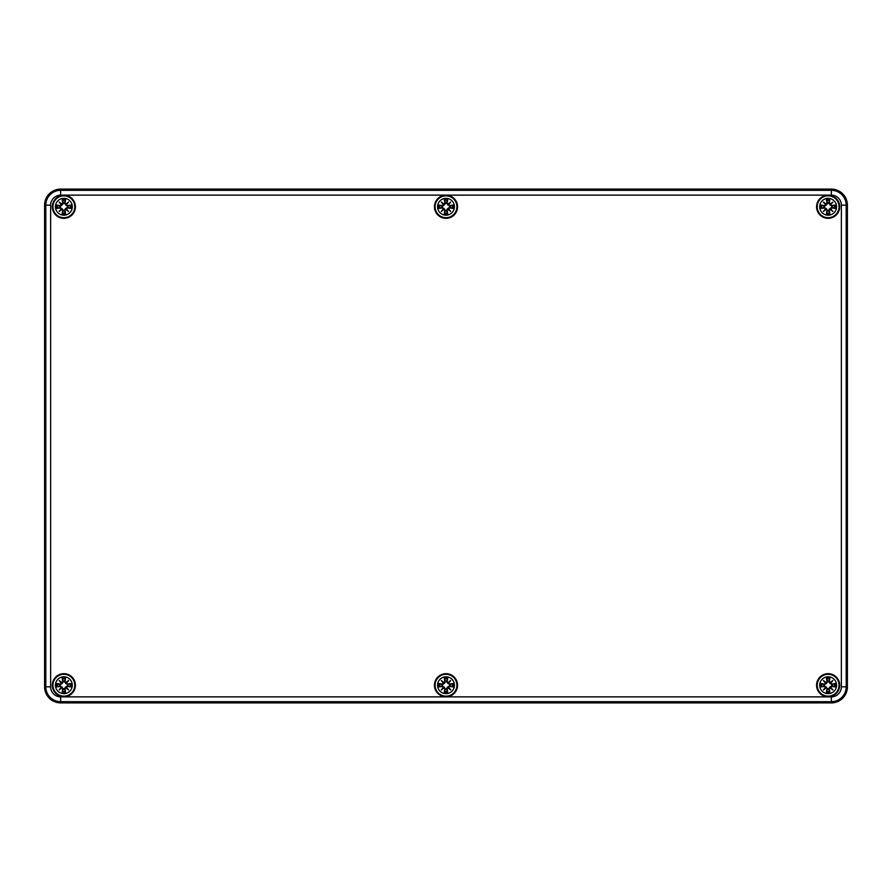 <?xml version="1.0" encoding="UTF-8"?>
<svg xmlns="http://www.w3.org/2000/svg" width="892" height="892" viewBox="0 0 892 892"><rect width="100%" height="100%" fill="white"/><g stroke="black" fill="none" stroke-linecap="round" stroke-linejoin="round"><path stroke-width="1.34" d="M831.344 702.896L60.656 702.896A16.056 16.056 0 0 1 44.6 686.84L44.6 205.16A16.056 16.056 0 0 1 60.656 189.104L831.344 189.104A16.056 16.056 0 0 1 847.4 205.16L847.4 686.84A16.056 16.056 0 0 1 831.344 702.896A16.056 16.056 0 0 0 847.4 686.84L847.4 205.16A16.056 16.056 0 0 0 831.344 189.104L60.656 189.104A16.056 16.056 0 0 0 44.6 205.16L44.6 686.84A16.056 16.056 0 0 0 60.656 702.896L831.344 702.896L831.344 701.681A14.841 14.841 0 0 0 846.185 686.84L846.185 205.16A14.841 14.841 0 0 0 831.344 190.319L60.656 190.319A14.841 14.841 0 0 0 45.815 205.16L45.815 686.84A14.841 14.841 0 0 0 60.656 701.681L60.656 696.864A10.024 10.024 0 0 1 50.632 686.84L44.6 686.84M75.43 685.234A11.563 11.563 0 0 1 58.092 695.247A11.563 11.563 0 0 1 58.092 675.222A11.563 11.563 0 0 1 75.43 685.234M457.563 685.234A11.563 11.563 0 0 1 440.224 695.247A11.563 11.563 0 0 1 440.224 675.222A11.563 11.563 0 0 1 457.563 685.234M839.695 685.234A11.563 11.563 0 0 1 822.357 695.247A11.563 11.563 0 0 1 822.357 675.222A11.563 11.563 0 0 1 839.695 685.234M839.695 206.766A11.563 11.563 0 0 1 822.357 216.778A11.563 11.563 0 0 1 822.357 196.753A11.563 11.563 0 0 1 839.695 206.766M457.563 206.766A11.563 11.563 0 0 1 440.224 216.778A11.563 11.563 0 0 1 440.224 196.753A11.563 11.563 0 0 1 457.563 206.766M75.43 206.766A11.563 11.563 0 0 1 58.092 216.778A11.563 11.563 0 0 1 58.092 196.753A11.563 11.563 0 0 1 75.43 206.766M72.297 685.234A8.429 8.429 0 0 1 59.652 692.538A8.429 8.429 0 0 1 59.652 677.931A8.429 8.429 0 0 1 72.297 685.234M74.783 685.234A10.916 10.916 0 0 0 58.404 675.779A10.916 10.916 0 0 0 58.404 694.69A10.916 10.916 0 0 0 74.783 685.234A10.916 10.916 0 0 0 58.404 675.779A10.916 10.916 0 0 0 58.404 694.69A10.916 10.916 0 0 0 74.783 685.234M67.357 686.394A20.839 1.817 9.8 0 0 70.947 686.929L67.725 685.725A3.88 3.88 0 0 0 67.725 684.744L64.302 681.644L65.562 678.154A7.281 7.281 0 0 0 62.172 678.154A20.839 1.817 80.2 0 0 62.708 681.744L62.005 682.714A20.672 3.59 -140 0 0 59.151 680.518A20.672 3.59 50 0 0 61.347 683.372L60.377 684.075A20.839 1.817 -170.2 0 0 56.787 683.54L60.009 684.744A3.88 3.88 0 0 0 60.009 685.725L63.432 688.825L62.172 692.315A7.281 7.281 0 0 0 65.562 692.315A20.839 1.817 -99.8 0 0 65.027 688.724L65.729 687.754A20.672 3.59 40 0 0 68.584 689.951A20.672 3.59 -130 0 0 66.387 687.096L67.357 686.227L66.387 687.096M60.009 685.725L56.787 686.929A20.839 1.817 -9.8 0 0 60.377 686.394L61.347 687.096A20.672 3.59 130 0 0 59.151 689.951A20.672 3.59 -40 0 0 62.005 687.754L62.708 688.724A20.839 1.817 99.8 0 0 62.172 692.315M67.725 684.744L70.947 683.54A20.839 1.817 170.2 0 0 67.357 684.075L66.387 683.372A20.672 3.59 -50 0 0 68.584 680.518A20.672 3.59 140 0 0 65.729 682.714L65.027 681.744A20.839 1.817 -80.2 0 0 65.562 678.154M67.357 684.075L67.357 684.242A20.672 1.806 -9.8 0 1 70.535 683.774M66.387 683.372L67.457 684.8M68.584 680.518L65.595 683.506M65.027 681.744L65.729 682.714M66.209 683.328L65.774 682.893A20.516 3.568 -40 0 1 67.747 681.354A20.516 3.568 130 0 1 66.209 683.328M62.708 681.744L62.875 681.744A20.672 1.806 -99.8 0 1 62.407 678.567L62.172 678.154M62.005 682.714L63.432 681.644L62.139 683.506L60.009 684.744M59.151 680.518L62.139 683.506M60.377 684.075L61.347 683.372M62.407 678.567L63.432 681.644M61.961 682.893L61.526 683.328A20.516 3.568 -130 0 1 59.987 681.354A20.516 3.568 40 0 1 61.961 682.893M60.377 686.394L60.377 686.227A20.672 1.806 170.2 0 1 57.199 686.695M61.347 687.096L60.277 685.669M59.151 689.951L62.139 686.963M62.708 688.724L62.005 687.754M61.526 687.141L61.961 687.576A20.516 3.568 140 0 1 59.987 689.115A20.516 3.568 -50 0 1 61.526 687.141M65.027 688.724L64.86 688.724A20.672 1.806 80.2 0 1 65.328 691.902L65.562 692.315M65.729 687.754L64.302 688.825L65.595 686.963L67.725 685.725M65.595 686.963L67.747 689.115A20.516 3.568 -140 0 1 65.774 687.576L66.209 687.141A20.516 3.568 50 0 1 67.747 689.115L68.584 689.951M65.328 691.902L64.302 688.825M63.377 681.376A3.88 3.88 0 0 1 64.358 681.376M64.358 689.092A3.88 3.88 0 0 1 63.377 689.092M454.429 685.234A8.429 8.429 0 0 1 441.785 692.538A8.429 8.429 0 0 1 441.785 677.931A8.429 8.429 0 0 1 454.429 685.234M456.916 685.234A10.916 10.916 0 0 0 440.537 675.779A10.916 10.916 0 0 0 440.537 694.69A10.916 10.916 0 0 0 456.916 685.234A10.916 10.916 0 0 0 440.537 675.779A10.916 10.916 0 0 0 440.537 694.69A10.916 10.916 0 0 0 456.916 685.234M449.49 686.394A20.839 1.817 9.8 0 0 453.08 686.929L449.858 685.725A3.88 3.88 0 0 0 449.858 684.744L446.435 681.644L447.695 678.154A7.281 7.281 0 0 0 444.305 678.154A20.839 1.817 80.2 0 0 444.84 681.744L444.138 682.714A20.672 3.59 -140 0 0 441.284 680.518A20.672 3.59 50 0 0 443.48 683.372L442.51 684.075A20.839 1.817 -170.2 0 0 438.92 683.54L442.142 684.744A3.88 3.88 0 0 0 442.142 685.725L445.565 688.825L444.305 692.315A7.281 7.281 0 0 0 447.695 692.315A20.839 1.817 -99.8 0 0 447.16 688.724L447.862 687.754A20.672 3.59 40 0 0 450.716 689.951A20.672 3.59 -130 0 0 448.52 687.096L449.49 686.227L448.52 687.096M442.142 685.725L438.92 686.929A20.839 1.817 -9.8 0 0 442.51 686.394L443.48 687.096A20.672 3.59 130 0 0 441.284 689.951A20.672 3.59 -40 0 0 444.138 687.754L444.84 688.724A20.839 1.817 99.8 0 0 444.305 692.315M449.858 684.744L453.08 683.54A20.839 1.817 170.2 0 0 449.49 684.075L448.52 683.372A20.672 3.59 -50 0 0 450.716 680.518A20.672 3.59 140 0 0 447.862 682.714L447.16 681.744A20.839 1.817 -80.2 0 0 447.695 678.154M449.49 684.075L449.49 684.242A20.672 1.806 -9.8 0 1 452.668 683.774M448.52 683.372L449.59 684.8M450.716 680.518L447.728 683.506M447.16 681.744L447.862 682.714M448.341 683.328L447.907 682.893A20.516 3.568 -40 0 1 449.88 681.354A20.516 3.568 130 0 1 448.341 683.328M444.84 681.744L445.008 681.744A20.672 1.806 -99.8 0 1 444.539 678.567L444.305 678.154M444.138 682.714L445.565 681.644L444.272 683.506L442.142 684.744M441.284 680.518L444.272 683.506M442.51 684.075L443.48 683.372M444.539 678.567L445.565 681.644M444.093 682.893L443.658 683.328A20.516 3.568 -130 0 1 442.12 681.354A20.516 3.568 40 0 1 444.093 682.893M442.51 686.394L442.51 686.227A20.672 1.806 170.2 0 1 439.332 686.695M443.48 687.096L442.41 685.669M441.284 689.951L444.272 686.963M444.84 688.724L444.138 687.754M443.658 687.141L444.093 687.576A20.516 3.568 140 0 1 442.12 689.115A20.516 3.568 -50 0 1 443.658 687.141M447.16 688.724L446.992 688.724A20.672 1.806 80.2 0 1 447.461 691.902L447.695 692.315M447.862 687.754L446.435 688.825L447.728 686.963L449.858 685.725M447.728 686.963L449.88 689.115A20.516 3.568 -140 0 1 447.907 687.576L448.341 687.141A20.516 3.568 50 0 1 449.88 689.115L450.716 689.951M447.461 691.902L446.435 688.825M445.509 681.376A3.88 3.88 0 0 1 446.491 681.376M446.491 689.092A3.88 3.88 0 0 1 445.509 689.092M836.562 685.234A8.429 8.429 0 0 1 823.918 692.538A8.429 8.429 0 0 1 823.918 677.931A8.429 8.429 0 0 1 836.562 685.234M839.049 685.234A10.916 10.916 0 0 0 822.669 675.779A10.916 10.916 0 0 0 822.669 694.69A10.916 10.916 0 0 0 839.049 685.234A10.916 10.916 0 0 0 822.669 675.779A10.916 10.916 0 0 0 822.669 694.69A10.916 10.916 0 0 0 839.049 685.234M831.623 686.394A20.839 1.817 9.8 0 0 835.213 686.929L831.991 685.725A3.88 3.88 0 0 0 831.991 684.744L828.568 681.644L829.828 678.154A7.281 7.281 0 0 0 826.438 678.154A20.839 1.817 80.2 0 0 826.973 681.744L826.271 682.714A20.672 3.59 -140 0 0 823.416 680.518A20.672 3.59 50 0 0 825.613 683.372L824.643 684.075A20.839 1.817 -170.2 0 0 821.053 683.54L824.275 684.744A3.88 3.88 0 0 0 824.275 685.725L827.698 688.825L826.438 692.315A7.281 7.281 0 0 0 829.828 692.315A20.839 1.817 -99.8 0 0 829.292 688.724L829.995 687.754A20.672 3.59 40 0 0 832.849 689.951A20.672 3.59 -130 0 0 830.653 687.096L831.623 686.227L830.653 687.096M824.275 685.725L821.053 686.929A20.839 1.817 -9.8 0 0 824.643 686.394L825.613 687.096A20.672 3.59 130 0 0 823.416 689.951A20.672 3.59 -40 0 0 826.271 687.754L826.973 688.724A20.839 1.817 99.8 0 0 826.438 692.315M831.991 684.744L835.213 683.54A20.839 1.817 170.2 0 0 831.623 684.075L830.653 683.372A20.672 3.59 -50 0 0 832.849 680.518A20.672 3.59 140 0 0 829.995 682.714L829.292 681.744A20.839 1.817 -80.2 0 0 829.828 678.154M831.623 684.075L831.623 684.242A20.672 1.806 -9.8 0 1 834.801 683.774M830.653 683.372L831.723 684.8M832.849 680.518L829.861 683.506M829.292 681.744L829.995 682.714M830.474 683.328L830.039 682.893A20.516 3.568 -40 0 1 832.013 681.354A20.516 3.568 130 0 1 830.474 683.328M826.973 681.744L827.14 681.744A20.672 1.806 -99.8 0 1 826.672 678.567L826.438 678.154M826.271 682.714L827.698 681.644L826.405 683.506L824.275 684.744M823.416 680.518L826.405 683.506M824.643 684.075L825.613 683.372M826.672 678.567L827.698 681.644M826.226 682.893L825.791 683.328A20.516 3.568 -130 0 1 824.253 681.354A20.516 3.568 40 0 1 826.226 682.893M824.643 686.394L824.643 686.227A20.672 1.806 170.2 0 1 821.465 686.695M825.613 687.096L824.543 685.669M823.416 689.951L826.405 686.963M826.973 688.724L826.271 687.754M825.791 687.141L826.226 687.576A20.516 3.568 140 0 1 824.253 689.115A20.516 3.568 -50 0 1 825.791 687.141M829.292 688.724L829.125 688.724A20.672 1.806 80.2 0 1 829.593 691.902L829.828 692.315M829.995 687.754L828.568 688.825L829.861 686.963L831.991 685.725M829.861 686.963L832.013 689.115A20.516 3.568 -140 0 1 830.039 687.576L830.474 687.141A20.516 3.568 50 0 1 832.013 689.115L832.849 689.951M829.593 691.902L828.568 688.825M827.642 681.376A3.88 3.88 0 0 1 828.623 681.376M828.623 689.092A3.88 3.88 0 0 1 827.642 689.092M72.297 206.766A8.429 8.429 0 0 1 59.652 214.069A8.429 8.429 0 0 1 59.652 199.462A8.429 8.429 0 0 1 72.297 206.766M74.783 206.766A10.916 10.916 0 0 0 58.404 197.31A10.916 10.916 0 0 0 58.404 216.221A10.916 10.916 0 0 0 74.783 206.766A10.916 10.916 0 0 0 58.404 197.31A10.916 10.916 0 0 0 58.404 216.221A10.916 10.916 0 0 0 74.783 206.766M67.357 207.925A20.839 1.817 9.8 0 0 70.947 208.46L67.725 207.256A3.88 3.88 0 0 0 67.725 206.275L64.302 203.175L65.562 199.685A7.281 7.281 0 0 0 62.172 199.685A20.839 1.817 80.2 0 0 62.708 203.276L62.005 204.246A20.672 3.59 -140 0 0 59.151 202.049A20.672 3.59 50 0 0 61.347 204.904L60.377 205.606A20.839 1.817 -170.2 0 0 56.787 205.071L60.009 206.275A3.88 3.88 0 0 0 60.009 207.256L63.432 210.356L62.172 213.846A7.281 7.281 0 0 0 65.562 213.846A20.839 1.817 -99.8 0 0 65.027 210.256L65.729 209.285A20.672 3.59 40 0 0 68.584 211.482A20.672 3.59 -130 0 0 66.387 208.628L67.357 207.758L66.387 208.628M60.009 207.256L56.787 208.46A20.839 1.817 -9.8 0 0 60.377 207.925L61.347 208.628A20.672 3.59 130 0 0 59.151 211.482A20.672 3.59 -40 0 0 62.005 209.285L62.708 210.256A20.839 1.817 99.8 0 0 62.172 213.846M67.725 206.275L70.947 205.071A20.839 1.817 170.2 0 0 67.357 205.606L66.387 204.904A20.672 3.59 -50 0 0 68.584 202.049A20.672 3.59 140 0 0 65.729 204.246L65.027 203.276A20.839 1.817 -80.2 0 0 65.562 199.685M67.357 205.606L67.357 205.773A20.672 1.806 -9.8 0 1 70.535 205.305M66.387 204.904L67.457 206.331M68.584 202.049L65.595 205.037M65.027 203.276L65.729 204.246M66.209 204.859L65.774 204.424A20.516 3.568 -40 0 1 67.747 202.885A20.516 3.568 130 0 1 66.209 204.859M62.708 203.276L62.875 203.276A20.672 1.806 -99.8 0 1 62.407 200.098L62.172 199.685M62.005 204.246L63.432 203.175L62.139 205.037L60.009 206.275M59.151 202.049L62.139 205.037M60.377 205.606L61.347 204.904M62.407 200.098L63.432 203.175M61.961 204.424L61.526 204.859A20.516 3.568 -130 0 1 59.987 202.885A20.516 3.568 40 0 1 61.961 204.424M60.377 207.925L60.377 207.758A20.672 1.806 170.2 0 1 57.199 208.226M61.347 208.628L60.277 207.2M59.151 211.482L62.139 208.494M62.708 210.256L62.005 209.285M61.526 208.672L61.961 209.107A20.516 3.568 140 0 1 59.987 210.646A20.516 3.568 -50 0 1 61.526 208.672M65.027 210.256L64.86 210.256A20.672 1.806 80.2 0 1 65.328 213.433L65.562 213.846M65.729 209.285L64.302 210.356L65.595 208.494L67.725 207.256M65.595 208.494L67.747 210.646A20.516 3.568 -140 0 1 65.774 209.107L66.209 208.672A20.516 3.568 50 0 1 67.747 210.646L68.584 211.482M65.328 213.433L64.302 210.356M63.377 202.908A3.88 3.88 0 0 1 64.358 202.908M64.358 210.624A3.88 3.88 0 0 1 63.377 210.624M454.429 206.766A8.429 8.429 0 0 1 441.785 214.069A8.429 8.429 0 0 1 441.785 199.462A8.429 8.429 0 0 1 454.429 206.766M456.916 206.766A10.916 10.916 0 0 0 440.537 197.31A10.916 10.916 0 0 0 440.537 216.221A10.916 10.916 0 0 0 456.916 206.766A10.916 10.916 0 0 0 440.537 197.31A10.916 10.916 0 0 0 440.537 216.221A10.916 10.916 0 0 0 456.916 206.766M449.49 207.925A20.839 1.817 9.8 0 0 453.08 208.46L449.858 207.256A3.88 3.88 0 0 0 449.858 206.275L446.435 203.175L447.695 199.685A7.281 7.281 0 0 0 444.305 199.685A20.839 1.817 80.2 0 0 444.84 203.276L444.138 204.246A20.672 3.59 -140 0 0 441.284 202.049A20.672 3.59 50 0 0 443.48 204.904L442.51 205.606A20.839 1.817 -170.2 0 0 438.92 205.071L442.142 206.275A3.88 3.88 0 0 0 442.142 207.256L445.565 210.356L444.305 213.846A7.281 7.281 0 0 0 447.695 213.846A20.839 1.817 -99.8 0 0 447.16 210.256L447.862 209.285A20.672 3.59 40 0 0 450.716 211.482A20.672 3.59 -130 0 0 448.52 208.628L449.49 207.758L448.52 208.628M442.142 207.256L438.92 208.46A20.839 1.817 -9.8 0 0 442.51 207.925L443.48 208.628A20.672 3.59 130 0 0 441.284 211.482A20.672 3.59 -40 0 0 444.138 209.285L444.84 210.256A20.839 1.817 99.8 0 0 444.305 213.846M449.858 206.275L453.08 205.071A20.839 1.817 170.2 0 0 449.49 205.606L448.52 204.904A20.672 3.59 -50 0 0 450.716 202.049A20.672 3.59 140 0 0 447.862 204.246L447.16 203.276A20.839 1.817 -80.2 0 0 447.695 199.685M449.49 205.606L449.49 205.773A20.672 1.806 -9.8 0 1 452.668 205.305M448.52 204.904L449.59 206.331M450.716 202.049L447.728 205.037M447.16 203.276L447.862 204.246M448.341 204.859L447.907 204.424A20.516 3.568 -40 0 1 449.88 202.885A20.516 3.568 130 0 1 448.341 204.859M444.84 203.276L445.008 203.276A20.672 1.806 -99.8 0 1 444.539 200.098L444.305 199.685M444.138 204.246L445.565 203.175L444.272 205.037L442.142 206.275M441.284 202.049L444.272 205.037M442.51 205.606L443.48 204.904M444.539 200.098L445.565 203.175M444.093 204.424L443.658 204.859A20.516 3.568 -130 0 1 442.12 202.885A20.516 3.568 40 0 1 444.093 204.424M442.51 207.925L442.51 207.758A20.672 1.806 170.2 0 1 439.332 208.226M443.48 208.628L442.41 207.2M441.284 211.482L444.272 208.494M444.84 210.256L444.138 209.285M443.658 208.672L444.093 209.107A20.516 3.568 140 0 1 442.12 210.646A20.516 3.568 -50 0 1 443.658 208.672M447.16 210.256L446.992 210.256A20.672 1.806 80.2 0 1 447.461 213.433L447.695 213.846M447.862 209.285L446.435 210.356L447.728 208.494L449.858 207.256M447.728 208.494L449.88 210.646A20.516 3.568 -140 0 1 447.907 209.107L448.341 208.672A20.516 3.568 50 0 1 449.88 210.646L450.716 211.482M447.461 213.433L446.435 210.356M445.509 202.908A3.88 3.88 0 0 1 446.491 202.908M446.491 210.624A3.88 3.88 0 0 1 445.509 210.624M836.562 206.766A8.429 8.429 0 0 1 823.918 214.069A8.429 8.429 0 0 1 823.918 199.462A8.429 8.429 0 0 1 836.562 206.766M839.049 206.766A10.916 10.916 0 0 0 822.669 197.31A10.916 10.916 0 0 0 822.669 216.221A10.916 10.916 0 0 0 839.049 206.766A10.916 10.916 0 0 0 822.669 197.31A10.916 10.916 0 0 0 822.669 216.221A10.916 10.916 0 0 0 839.049 206.766M831.623 207.925A20.839 1.817 9.8 0 0 835.213 208.46L831.991 207.256A3.88 3.88 0 0 0 831.991 206.275L828.568 203.175L829.828 199.685A7.281 7.281 0 0 0 826.438 199.685A20.839 1.817 80.2 0 0 826.973 203.276L826.271 204.246A20.672 3.59 -140 0 0 823.416 202.049A20.672 3.59 50 0 0 825.613 204.904L824.643 205.606A20.839 1.817 -170.2 0 0 821.053 205.071L824.275 206.275A3.88 3.88 0 0 0 824.275 207.256L827.698 210.356L826.438 213.846A7.281 7.281 0 0 0 829.828 213.846A20.839 1.817 -99.8 0 0 829.292 210.256L829.995 209.285A20.672 3.59 40 0 0 832.849 211.482A20.672 3.59 -130 0 0 830.653 208.628L831.623 207.758L830.653 208.628M824.275 207.256L821.053 208.46A20.839 1.817 -9.8 0 0 824.643 207.925L825.613 208.628A20.672 3.59 130 0 0 823.416 211.482A20.672 3.59 -40 0 0 826.271 209.285L826.973 210.256A20.839 1.817 99.8 0 0 826.438 213.846M831.991 206.275L835.213 205.071A20.839 1.817 170.2 0 0 831.623 205.606L830.653 204.904A20.672 3.59 -50 0 0 832.849 202.049A20.672 3.59 140 0 0 829.995 204.246L829.292 203.276A20.839 1.817 -80.2 0 0 829.828 199.685M831.623 205.606L831.623 205.773A20.672 1.806 -9.8 0 1 834.801 205.305M830.653 204.904L831.723 206.331M832.849 202.049L829.861 205.037M829.292 203.276L829.995 204.246M830.474 204.859L830.039 204.424A20.516 3.568 -40 0 1 832.013 202.885A20.516 3.568 130 0 1 830.474 204.859M826.973 203.276L827.14 203.276A20.672 1.806 -99.8 0 1 826.672 200.098L826.438 199.685M826.271 204.246L827.698 203.175L826.405 205.037L824.275 206.275M823.416 202.049L826.405 205.037M824.643 205.606L825.613 204.904M826.672 200.098L827.698 203.175M826.226 204.424L825.791 204.859A20.516 3.568 -130 0 1 824.253 202.885A20.516 3.568 40 0 1 826.226 204.424M824.643 207.925L824.643 207.758A20.672 1.806 170.2 0 1 821.465 208.226M825.613 208.628L824.543 207.2M823.416 211.482L826.405 208.494M826.973 210.256L826.271 209.285M825.791 208.672L826.226 209.107A20.516 3.568 140 0 1 824.253 210.646A20.516 3.568 -50 0 1 825.791 208.672M829.292 210.256L829.125 210.256A20.672 1.806 80.2 0 1 829.593 213.433L829.828 213.846M829.995 209.285L828.568 210.356L829.861 208.494L831.991 207.256M829.861 208.494L832.013 210.646A20.516 3.568 -140 0 1 830.039 209.107L830.474 208.672A20.516 3.568 50 0 1 832.013 210.646L832.849 211.482M829.593 213.433L828.568 210.356M827.642 202.908A3.88 3.88 0 0 1 828.623 202.908M828.623 210.624A3.88 3.88 0 0 1 827.642 210.624M50.632 686.84L50.632 205.16L44.6 205.16M50.632 205.16A10.024 10.024 0 0 1 60.656 195.136L60.656 189.104M60.656 195.136L831.344 195.136L831.344 189.104M831.344 195.136A10.024 10.024 0 0 1 841.368 205.16L847.4 205.16M841.368 205.16L841.368 686.84L847.4 686.84M841.368 686.84A10.024 10.024 0 0 1 831.344 696.864L831.344 701.681L60.656 701.681L60.656 702.896M831.344 696.864L60.656 696.864M70.947 683.54A7.281 7.281 0 0 1 70.947 686.929M56.787 686.929A7.281 7.281 0 0 1 56.787 683.54M65.328 678.567A20.672 1.806 99.8 0 1 64.86 681.744L64.302 681.644M57.199 683.774A20.672 1.806 9.8 0 1 60.377 684.242L60.277 684.8M62.407 691.902A20.672 1.806 -80.2 0 1 62.875 688.724L63.432 688.825M70.535 686.695A20.672 1.806 -170.2 0 1 67.357 686.227L67.457 685.669M70.178 683.863A6.456 6.456 0 0 1 70.178 686.606M62.496 678.923A6.456 6.456 0 0 1 65.239 678.923M57.556 686.606A6.456 6.456 0 0 1 57.556 683.863M65.239 691.545A6.456 6.456 0 0 1 62.496 691.545M453.08 683.54A7.281 7.281 0 0 1 453.08 686.929M438.92 686.929A7.281 7.281 0 0 1 438.92 683.54M447.461 678.567A20.672 1.806 99.8 0 1 446.992 681.744L446.435 681.644M439.332 683.774A20.672 1.806 9.8 0 1 442.51 684.242L442.41 684.8M444.539 691.902A20.672 1.806 -80.2 0 1 445.008 688.724L445.565 688.825M452.668 686.695A20.672 1.806 -170.2 0 1 449.49 686.227L449.59 685.669M452.311 683.863A6.456 6.456 0 0 1 452.311 686.606M444.629 678.923A6.456 6.456 0 0 1 447.371 678.923M439.689 686.606A6.456 6.456 0 0 1 439.689 683.863M447.371 691.545A6.456 6.456 0 0 1 444.629 691.545M835.213 683.54A7.281 7.281 0 0 1 835.213 686.929M821.053 686.929A7.281 7.281 0 0 1 821.053 683.54M829.593 678.567A20.672 1.806 99.8 0 1 829.125 681.744L828.568 681.644M821.465 683.774A20.672 1.806 9.8 0 1 824.643 684.242L824.543 684.8M826.672 691.902A20.672 1.806 -80.2 0 1 827.14 688.724L827.698 688.825M834.801 686.695A20.672 1.806 -170.2 0 1 831.623 686.227L831.723 685.669M834.444 683.863A6.456 6.456 0 0 1 834.444 686.606M826.761 678.923A6.456 6.456 0 0 1 829.504 678.923M821.822 686.606A6.456 6.456 0 0 1 821.822 683.863M829.504 691.545A6.456 6.456 0 0 1 826.761 691.545M70.947 205.071A7.281 7.281 0 0 1 70.947 208.46M56.787 208.46A7.281 7.281 0 0 1 56.787 205.071M65.328 200.098A20.672 1.806 99.8 0 1 64.86 203.276L64.302 203.175M57.199 205.305A20.672 1.806 9.8 0 1 60.377 205.773L60.277 206.331M62.407 213.433A20.672 1.806 -80.2 0 1 62.875 210.256L63.432 210.356M70.535 208.226A20.672 1.806 -170.2 0 1 67.357 207.758L67.457 207.2M70.178 205.394A6.456 6.456 0 0 1 70.178 208.137M62.496 200.455A6.456 6.456 0 0 1 65.239 200.455M57.556 208.137A6.456 6.456 0 0 1 57.556 205.394M65.239 213.076A6.456 6.456 0 0 1 62.496 213.076M453.08 205.071A7.281 7.281 0 0 1 453.08 208.46M438.92 208.46A7.281 7.281 0 0 1 438.92 205.071M447.461 200.098A20.672 1.806 99.8 0 1 446.992 203.276L446.435 203.175M439.332 205.305A20.672 1.806 9.8 0 1 442.51 205.773L442.41 206.331M444.539 213.433A20.672 1.806 -80.2 0 1 445.008 210.256L445.565 210.356M452.668 208.226A20.672 1.806 -170.2 0 1 449.49 207.758L449.59 207.2M452.311 205.394A6.456 6.456 0 0 1 452.311 208.137M444.629 200.455A6.456 6.456 0 0 1 447.371 200.455M439.689 208.137A6.456 6.456 0 0 1 439.689 205.394M447.371 213.076A6.456 6.456 0 0 1 444.629 213.076M835.213 205.071A7.281 7.281 0 0 1 835.213 208.46M821.053 208.46A7.281 7.281 0 0 1 821.053 205.071M829.593 200.098A20.672 1.806 99.8 0 1 829.125 203.276L828.568 203.175M821.465 205.305A20.672 1.806 9.8 0 1 824.643 205.773L824.543 206.331M826.672 213.433A20.672 1.806 -80.2 0 1 827.14 210.256L827.698 210.356M834.801 208.226A20.672 1.806 -170.2 0 1 831.623 207.758L831.723 207.2M834.444 205.394A6.456 6.456 0 0 1 834.444 208.137M826.761 200.455A6.456 6.456 0 0 1 829.504 200.455M821.822 208.137A6.456 6.456 0 0 1 821.822 205.394M829.504 213.076A6.456 6.456 0 0 1 826.761 213.076"/></g></svg>
